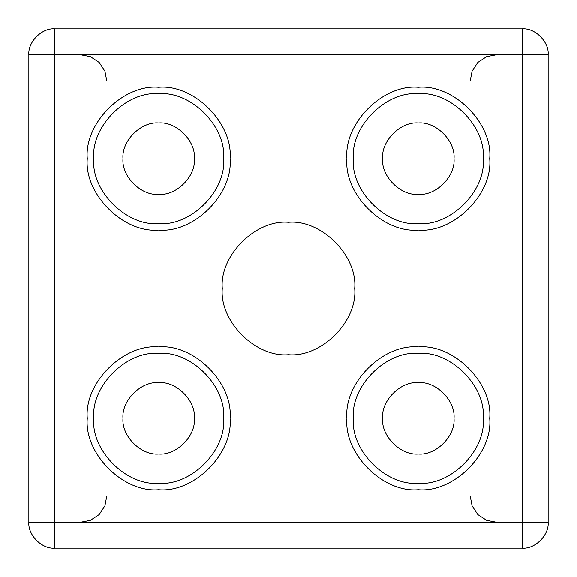 <?xml version="1.0" encoding="UTF-8"?>
<svg xmlns="http://www.w3.org/2000/svg" width="577" height="577" viewBox="0 0 577 577"><rect width="100%" height="100%" fill="white"/><g stroke="black" fill="none" stroke-linecap="round" stroke-linejoin="round"><path stroke-width="0.87" d="M354.711 288.5C357.668 255.741 321.259 219.332 288.5 222.289C255.741 219.332 219.332 255.741 222.289 288.5C219.332 321.259 255.741 357.668 288.5 354.711C321.259 357.668 357.668 321.259 354.711 288.5M223.587 418.325C226.487 386.208 190.792 350.513 158.675 353.412C126.558 350.513 90.863 386.208 93.762 418.325C90.863 450.442 126.558 486.137 158.675 483.237C190.792 486.137 226.487 450.442 223.587 418.325M483.237 418.325C486.137 386.208 450.442 350.513 418.325 353.412C386.208 350.513 350.513 386.208 353.412 418.325C350.513 450.442 386.208 486.137 418.325 483.237C450.442 486.137 486.137 450.442 483.237 418.325M483.237 158.675C486.137 126.558 450.442 90.863 418.325 93.762C386.208 90.863 350.513 126.558 353.412 158.675C350.513 190.792 386.208 226.487 418.325 223.587C450.442 226.487 486.137 190.792 483.237 158.675M223.587 158.675C226.487 126.558 190.792 90.863 158.675 93.762C126.558 90.863 90.863 126.558 93.762 158.675C90.863 190.792 126.558 226.487 158.675 223.587C190.792 226.487 226.487 190.792 223.587 158.675M194.377 158.675C195.971 141.012 176.338 121.379 158.675 122.973C141.012 121.379 121.379 141.012 122.973 158.675C121.379 176.338 141.012 195.971 158.675 194.377C176.338 195.971 195.971 176.338 194.377 158.675M454.027 158.675C455.621 141.012 435.988 121.379 418.325 122.973C400.662 121.379 381.029 141.012 382.623 158.675C381.029 176.338 400.662 195.971 418.325 194.377C435.988 195.971 455.621 176.338 454.027 158.675M194.377 418.325C195.971 400.662 176.338 381.029 158.675 382.623C141.012 381.029 121.379 400.662 122.973 418.325C121.379 435.988 141.012 455.621 158.675 454.027C176.338 455.621 195.971 435.988 194.377 418.325M454.027 418.325C455.621 400.662 435.988 381.029 418.325 382.623C400.662 381.029 381.029 400.662 382.623 418.325C381.029 435.988 400.662 455.621 418.325 454.027C435.988 455.621 455.621 435.988 454.027 418.325M54.815 28.85L522.185 28.85C535.03 27.689 549.311 41.97 548.15 54.815L548.15 522.185C549.311 535.03 535.03 549.311 522.185 548.15L54.815 548.15C41.97 549.311 27.689 535.03 28.85 522.185L28.85 54.815C27.689 41.97 41.97 27.689 54.815 28.85L54.815 522.185L522.185 522.185L522.185 54.815L28.85 54.815M470.255 80.78L472.08 71.223L477.857 62.417L486.663 56.64L496.22 54.815M496.22 522.185L486.663 520.36L477.857 514.583L472.08 505.777L470.255 496.22M80.78 54.815L90.337 56.64L99.143 62.417L104.92 71.223L106.745 80.78M106.745 496.22L104.92 505.777L99.143 514.583L90.337 520.36L80.78 522.185M230.079 418.325C233.274 453.652 194.002 492.924 158.675 489.729C123.348 492.924 84.076 453.652 87.271 418.325C84.076 382.998 123.348 343.726 158.675 346.921C194.002 343.726 233.274 382.998 230.079 418.325M489.729 418.325C492.924 453.652 453.652 492.924 418.325 489.729C382.998 492.924 343.726 453.652 346.921 418.325C343.726 382.998 382.998 343.726 418.325 346.921C453.652 343.726 492.924 382.998 489.729 418.325M489.729 158.675C492.924 194.002 453.652 233.274 418.325 230.079C382.998 233.274 343.726 194.002 346.921 158.675C343.726 123.348 382.998 84.076 418.325 87.271C453.652 84.076 492.924 123.348 489.729 158.675M230.079 158.675C233.274 194.002 194.002 233.274 158.675 230.079C123.348 233.274 84.076 194.002 87.271 158.675C84.076 123.348 123.348 84.076 158.675 87.271C194.002 84.076 233.274 123.348 230.079 158.675M54.815 548.15L54.815 522.185L28.85 522.185M548.15 522.185L522.185 522.185L522.185 548.15M522.185 28.85L522.185 54.815L548.15 54.815"/></g></svg>
